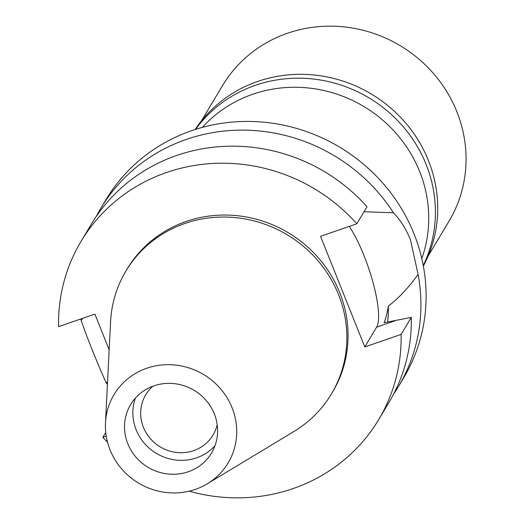 <?xml version="1.0" encoding="UTF-8"?>
<svg xmlns="http://www.w3.org/2000/svg" width="524" height="524" viewBox="0 0 524 524"><rect width="100%" height="100%" fill="white"/><g stroke="black" fill="none" stroke-linecap="round" stroke-linejoin="round"><path stroke-width="0.79" d="M195.301 489.403A66.496 63.28 30.9 0 1 105.488 422.881A66.496 63.28 30.9 0 1 146.838 368.221A66.496 63.28 30.9 0 1 229.27 401.62A66.496 63.28 30.9 0 1 207.327 483.783A66.496 63.28 30.9 0 1 195.301 489.403M188.247 471.764A47.14 44.854 -149.1 0 0 211.526 453.005A47.14 44.854 -149.1 0 0 206.194 400.506A47.14 44.854 -149.1 0 0 153.892 385.861A47.14 44.854 -149.1 0 0 130.614 404.62A47.14 44.854 -149.1 0 0 135.945 457.118A47.14 44.854 -149.1 0 0 188.247 471.764M105.488 422.881L110.564 321.841A119.727 113.931 30.9 0 1 125.891 271.072A119.727 113.931 30.9 0 1 185.018 223.427A119.727 113.931 30.9 0 1 317.872 260.625A119.727 113.931 30.9 0 1 331.41 393.969A119.727 113.931 30.9 0 1 293.938 431.501L207.327 483.783M331.41 393.969L332.596 391.978A119.727 113.931 -149.1 0 0 319.057 258.633A119.727 113.931 -149.1 0 0 186.203 221.436A119.727 113.931 -149.1 0 0 127.083 269.087L125.891 271.072M109.156 349.796L94.89 314.118L58.583 326.642A173.464 165.067 30.9 0 1 80.965 241.505A173.464 165.067 30.9 0 1 166.625 172.475A173.464 165.067 30.9 0 1 356.844 223.781L320.537 236.304L364.796 346.947L401.102 334.423A173.464 165.067 30.9 0 1 378.721 419.56A173.464 165.067 30.9 0 1 293.06 488.591A173.464 165.067 30.9 0 1 189.177 491.178M107.558 442.374A173.464 165.067 30.9 0 1 102.835 437.278L106.221 436.112M105.737 432.431L102.835 437.278M378.721 419.56L388.913 402.517A173.464 165.067 -149.1 0 0 411.294 317.38L384.059 322.705C385.631 319.195 387.066 313.653 388.369 306.095C398.699 298.228 408.609 287.676 418.106 274.438A173.464 165.067 30.9 0 1 398.509 386.47A173.464 165.067 30.9 0 1 393.472 394.349M401.102 334.423L411.294 317.38M349.272 226.394A60.712 14.561 -109 0 1 364.082 255.817A60.712 14.561 -109 0 1 376.632 327.153L364.796 346.947M80.965 241.505L91.156 224.462A173.464 165.067 -149.1 0 1 176.817 155.431A173.464 165.067 -149.1 0 1 367.036 206.738L356.844 223.781M82.661 318.337L81.155 320.446C87.587 338.949 95.813 359.51 105.822 382.127L107.499 382.821M107.413 384.544A173.464 165.067 30.9 0 1 105.822 382.127M387.642 322.168A143.301 136.364 -149.1 0 0 388.369 306.095M418.106 274.438L410.456 239.822C405.982 228.831 400.303 219.811 393.432 212.757L364.029 211.768M398.509 386.47L403.703 377.778A173.464 165.067 -149.1 0 0 384.085 184.586A173.464 165.067 -149.1 0 0 191.607 130.692A173.464 165.067 -149.1 0 0 105.946 199.723L100.752 208.414A173.464 165.067 30.9 0 1 186.413 139.384A173.464 165.067 30.9 0 1 393.432 212.757M81.155 320.446A173.464 165.067 30.9 0 1 80.879 318.952M96.193 216.582A173.464 165.067 30.9 0 1 100.752 208.414M421.8 258.587A130.103 123.802 -149.1 0 0 388.919 125.793A130.103 123.802 -149.1 0 0 252.856 94.209A130.103 123.802 -149.1 0 0 202.388 127.378M152.857 386.234A39.221 37.322 -149.1 0 0 145.738 394.762A39.221 37.322 -149.1 0 0 150.172 438.437A39.221 37.322 -149.1 0 0 193.69 450.62A39.221 37.322 -149.1 0 0 213.058 435.018A39.221 37.322 -149.1 0 0 217.198 424.715M215.023 445.642A47.14 44.854 30.9 0 1 196.579 457.838A47.14 44.854 30.9 0 1 147.192 446.31A47.14 44.854 30.9 0 1 135.447 398.057M428.016 256.302L449.002 221.207A131.983 125.596 -149.1 0 0 434.075 74.205A131.983 125.596 -149.1 0 0 287.624 33.202A131.983 125.596 -149.1 0 0 222.451 85.726L201.458 120.828M423.353 266.035A133.116 126.67 -149.1 0 0 403.493 120.513A133.116 126.67 -149.1 0 0 257.769 81.416A133.116 126.67 -149.1 0 0 195.092 129.533M195.576 129.382A133.116 126.67 30.9 0 1 255.443 85.294A133.116 126.67 30.9 0 1 399.445 122.498A133.116 126.67 30.9 0 1 423.261 265.537M395.096 320.78L376.632 327.153"/></g></svg>
